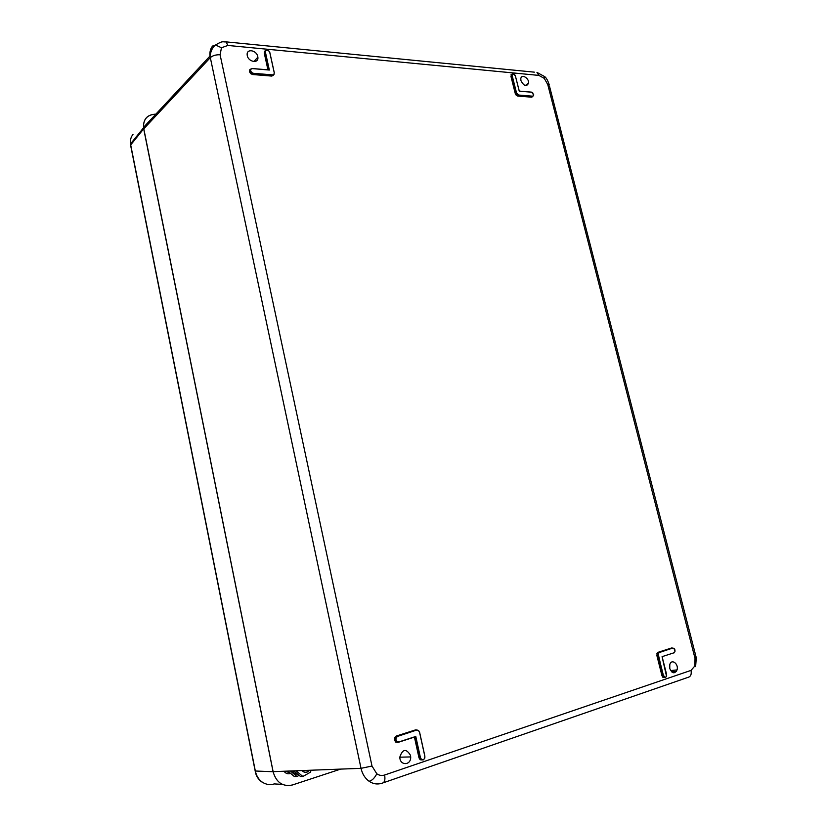 <?xml version="1.0" encoding="UTF-8"?>
<svg xmlns="http://www.w3.org/2000/svg" width="827" height="827" viewBox="0 0 827 827"><rect width="100%" height="100%" fill="white"/><g stroke="black" fill="none" stroke-linecap="round" stroke-linejoin="round"><path stroke-width="1.24" d="M133.002 134.408C130.893 136.982 130.066 140.166 130.501 143.95L255.326 771.012C256.38 775.891 258.727 779.623 262.376 782.208C266.118 784.616 270.088 785.195 274.306 783.924L282.369 784.389M290.587 773.4C287.972 774.33 285.77 773.607 283.992 771.24M262.376 782.208L261.745 781.908C258.076 779.272 255.894 775.643 255.192 771.012L273.086 771.715L143.681 128.826L130.666 144.952L130.842 146.482M273.086 771.715C276.311 782.559 282.772 786.973 292.448 784.968L340.683 769.1M155.858 114.136C147.247 114.519 143.133 119.078 143.516 127.813L143.681 128.826M269.064 69.933L265.136 51.967L265.498 50.623L267.069 50.033L268.806 50.933L267.069 50.044L265.725 50.664L265.436 52.256L269.344 70.037L252.359 68.6L250.912 69.168L250.602 70.771L251.625 72.476L253.382 73.303L272.538 74.875L273.954 74.316L274.233 72.704L274.016 74.513L272.486 75.123L253.341 73.562L251.46 72.673L250.312 70.533L250.684 69.117L252.245 68.517L269.344 70.037M250.85 69.241L249.62 71.194L250.602 70.771M666.665 675.152L666.531 676.259M658.344 655.377L663.419 675.483L665.508 677.489L664.133 677.148L663.182 675.535L658.116 653.64L659.191 652.369L672.661 648.058L674.088 648.43L672.723 648.068L659.346 652.524L658.395 653.568L658.344 655.377L657.114 655.522L662.189 675.649L663.14 677.272L665.032 677.54M675.059 650.87L674.098 648.533L672.816 648.213M672.206 648.099L658.189 652.462L657.165 653.588L657.114 655.522L656.938 653.506L658.127 652.451L659.346 652.524M395.937 739.896L397.032 741.654L398.81 741.964L415.785 736.464L420.447 757.677L421.532 759.444L423.248 759.734L421.336 759.62L420.178 757.728L415.557 736.712L398.779 742.16L396.836 741.84L395.668 739.958L395.926 737.612L397.446 736.175L416.581 730.055L418.452 730.386L416.643 730.076L397.601 736.371L396.174 737.715L395.937 739.896L394.768 740L395.937 741.912L397.787 742.45L395.937 741.912M424.954 756.901L424.664 758.452M420.23 759.858L418.989 757.842L420.416 759.682L422.225 760.003L420.416 759.682M415.557 729.879L396.484 736.185L416.808 730.034L396.536 736.206L395.017 737.643L394.489 740.062L394.758 737.539L396.381 736.009L415.557 729.879L417.118 729.983M265.643 50.767L264.444 52.649L268.196 69.861M271.794 76.084L252.607 74.523L250.602 73.582L249.423 71.598L250.767 73.386L252.648 74.275L271.835 75.836L273.355 75.236L271.794 76.084L272.538 74.875M533.622 94.423L533.539 95.787M533.622 94.402L531.492 92.2L519.242 91.166L515.376 75.877L513.257 73.717L512.264 74.192L511.934 75.639L512.058 74.151L514.125 74.058M531.461 92.138L532.381 92.552M512.151 75.577L516.513 92.872L518.653 95.043L517.195 94.516L516.296 92.934L511.934 75.639L511.127 76.198L516.399 95.105L517.795 95.839L531.668 96.966L532.722 96.439M514.539 74.409L513.257 73.717M512.264 74.192L511.2 74.74L512.037 74.203L511.127 76.198L511.262 74.719M384.627 775.013L691.021 670.387L694.897 665.931L695.011 658.344L547.753 84.499L544.249 78.338L538.853 75.402L227.859 45.444L221.471 47.77L220.096 54.768L371.995 766.04L376.802 773.793C379.283 775.488 381.888 775.891 384.627 775.013C385.423 779.964 384.565 782.693 382.053 783.21C377.515 784.668 373.184 784.017 369.038 781.236C364.996 778.248 362.319 773.948 361.017 768.335L209.986 56.071C209.572 52.008 210.44 48.659 212.591 46.033L215.568 44.978C212.808 46.86 210.947 50.561 209.975 56.071L143.505 127.389C143.35 118.954 147.454 114.55 155.827 114.178M520.958 80.695C523.998 86.235 526.551 87.021 528.608 83.072C529.156 77.831 521.041 73.531 520.793 78.947L520.958 80.695M257.766 56.577L257.869 57.187C258.923 64.196 247.635 61.86 247.19 54.933C246.301 48.369 256.608 50.023 257.766 56.577M410.492 755.32C406.16 748.342 402.615 748.911 399.844 757.005C399.586 765.895 411.164 765.74 410.688 756.922L410.492 755.32M669.777 668.536L669.787 664.608C671.41 658.333 678.905 663.823 677.065 669.901C674.667 674.139 672.237 673.674 669.777 668.536M302 770.568C304.501 773.09 306.982 772.997 309.453 770.278M285.057 771.209L289.77 772.707M371.995 766.04L361.017 768.335L273.117 771.653L143.505 127.389M518.653 95.043L532.505 96.17L533.487 95.684L532.443 96.387L518.601 95.25L517.733 96.056L516.399 95.105M274.233 72.704L269.819 52.67L268.806 50.954L269.871 52.68M674.108 648.471L674.884 649.743M673.984 652.792L662.076 656.659L673.984 652.792L674.915 651.759L673.943 652.958M665.58 677.303L666.5 676.341L665.539 677.468M423.248 759.734L424.633 758.504L423.217 759.93M418.493 730.427L419.558 732.319L418.472 730.561L416.736 730.241M302.175 770.557C304.553 772.883 306.92 772.79 309.277 770.288M311.066 770.216L310.507 772.17L302.837 776.491L296.025 770.785M290.391 771.002L296.965 776.501L294.329 776.512L287.837 771.095M299.085 775.385L296.965 776.501M293.771 770.878L300.511 776.491L302.837 776.491M295.673 774.051L296.841 773.576M295.983 774.175L297.162 773.834M143.516 127.813L130.501 143.95L130.573 145.087L255.098 770.557M267.938 69.84L264.258 53.073L264.578 51.253L265.498 50.623M264.258 53.073L265.436 52.256M269.891 52.69L268.837 50.912L267.111 50.127M252.607 74.523L253.382 73.303M666.51 676.238L662.076 656.659M658.395 653.568L657.165 653.588M674.098 648.533L674.977 651.635M656.938 653.506L658.034 652.317L671.534 647.996L659.243 652.389L658.168 653.495M664.494 677.613L663.14 677.272M663.419 675.483L661.951 675.7L656.886 655.573M662.965 677.427L661.951 675.7M658.034 652.317L672.248 648.099M424.602 758.39L424.82 756.198L419.558 732.319M424.871 756.147L419.62 732.298L424.82 756.198M418.472 730.561L419.62 732.277M395.751 742.098L394.489 740.062M394.758 737.539L396.381 736.009M249.423 71.598L249.992 69.788M249.764 69.747L250.85 69.127M533.487 95.684L532.743 92.851M532.774 92.882L531.492 92.2M519.273 91.104L531.441 92.128L519.273 91.094L515.376 75.877M515.417 75.888L514.518 74.378M513.205 73.634L512.058 74.151M511.055 74.678L512.078 74.12M532.505 96.17L531.606 97.183L517.733 96.056M532.733 96.614L531.606 97.183M516.244 95.27L515.283 93.585L516.513 92.872M544.249 78.338L544.704 76.622L536.961 72.414L538.853 75.402M534.325 72.156L226.122 41.877L227.859 45.444M221.471 47.77L215.568 44.978C223.3 40.244 222.804 42.291 226.122 41.877L223.641 41.815M143.733 128.878L210.244 57.694C212.591 55.595 215.878 54.623 220.096 54.768M695.011 658.344L696.169 657.351L549.552 86.401L547.753 84.499M376.802 773.793C374.455 778.259 371.871 780.74 369.038 781.236M515.283 93.585L510.921 76.26M418.989 757.842L414.43 737.084M398.407 742.243L397.787 742.45M671.534 647.996L672.527 648.068M691.021 670.387C691.734 674.387 690.679 676.724 687.857 677.416L383.346 782.766M269.891 52.773L274.285 72.724L269.819 52.67M414.689 737.002L419.258 757.79L420.447 757.677M395.585 739.131L395.957 737.622L397.601 736.371M249.62 71.194L250.757 69.096L252.359 68.6M293.802 770.898L296.459 773.245M297.989 774.517L294.174 773.121L292.427 770.929M262.169 782.177L263.441 782.859M267.069 50.044L265.57 50.592L264.444 52.639M666.572 676.093L666.593 674.408M250.86 69.23L249.62 71.205M265.653 50.757L264.444 52.649M533.694 95.157L533.653 94.371M695.631 666.645L696.262 657.847M528.608 83.072L525.248 85.574M257.869 57.187L253.796 61.591M410.688 756.922L399.844 757.191M677.065 669.901L670.625 670.594M395.595 739.131L394.675 739.152M676.445 671.348L671.658 671.875M544.704 76.622C546.358 77.862 547.898 80.643 549.293 84.954M394.675 739.162L394.975 737.632M666.593 674.387L662.138 656.783M269.188 69.944L252.318 68.517"/></g></svg>
